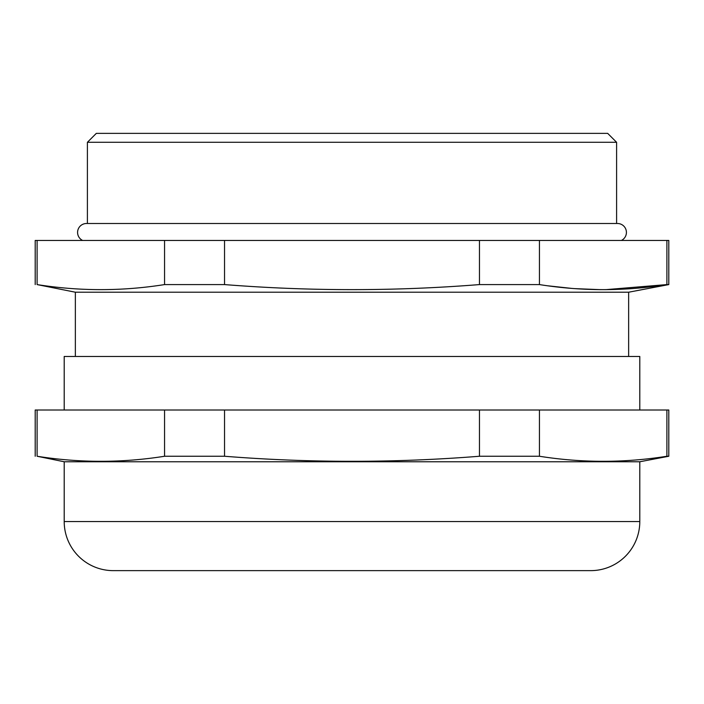 <?xml version="1.0" encoding="UTF-8"?>
<svg xmlns="http://www.w3.org/2000/svg" width="704" height="704" viewBox="0 0 704 704"><rect width="100%" height="100%" fill="white"/><g stroke="black" fill="none" stroke-linecap="round" stroke-linejoin="round"><path stroke-width="1.06" d="M35.2 456.254L35.2 410.01L668.8 410.01L668.8 456.254L639.795 461.762L64.205 461.762L37.101 456.254C79.587 462.994 122.074 462.994 164.56 456.254L224.541 456.254C309.514 462.994 394.486 462.994 479.459 456.254L539.44 456.254C581.926 462.994 624.413 462.994 666.899 456.254L668.8 456.254M35.2 284.583L35.2 240.451L668.8 240.451L668.8 284.583L628.646 292.213L75.354 292.213L37.101 284.583C79.587 291.315 122.074 291.315 164.56 284.583L224.541 284.583C309.514 291.315 394.486 291.315 479.459 284.583L539.44 284.583C581.926 291.315 624.413 291.315 666.899 284.583L668.8 284.583M621.377 240.451A8.923 8.923 0 0 0 617.487 223.494L86.513 223.494A8.923 8.923 0 0 0 82.623 240.451M96.325 133.364L607.675 133.364L616.598 142.287L87.402 142.287L96.325 133.364M155.672 570.636L548.328 570.636L155.672 570.636M64.205 461.762L64.205 521.558A49.078 49.078 0 0 0 113.282 570.636L590.718 570.636A49.078 49.078 0 0 0 639.795 521.558L639.795 461.762M639.795 410.01L639.795 356.462L64.205 356.462L64.205 410.01M628.646 356.462L628.646 292.213M75.354 356.462L75.354 292.213M617.487 223.494L616.598 223.494L616.598 142.287M86.513 223.494L87.402 223.494L87.402 142.287M224.541 284.583L224.541 240.451M479.459 240.451L479.459 284.583M37.101 284.583L37.101 240.451M164.56 240.451L164.56 284.583M666.899 240.451L666.899 284.583L605.607 289.661M600.362 289.652L575.071 288.64M571.287 288.35L548.328 285.859M539.44 284.583L539.44 240.451M479.459 456.254L479.459 410.01M224.541 410.01L224.541 456.254M164.56 456.254L164.56 410.01M37.101 410.01L37.101 456.254M666.899 456.254L666.899 410.01M539.44 410.01L539.44 456.254M64.205 521.558L639.795 521.558"/></g></svg>

